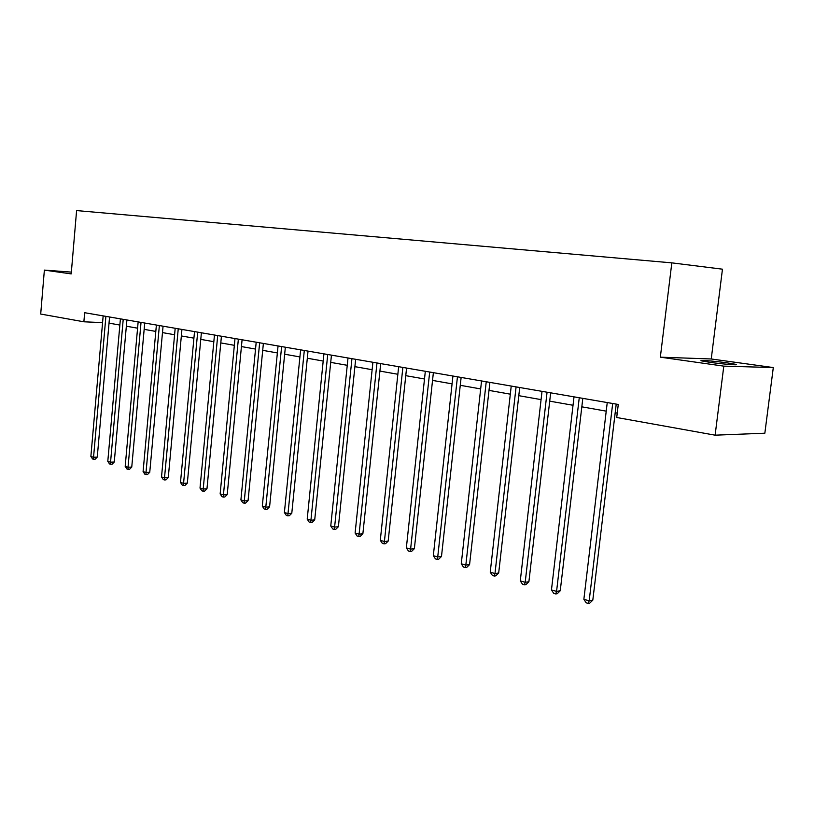 <?xml version="1.0" encoding="UTF-8"?>
<svg xmlns="http://www.w3.org/2000/svg" width="814" height="814" viewBox="0 0 814 814"><rect width="100%" height="100%" fill="white"/><g stroke="black" fill="none" stroke-linecap="round" stroke-linejoin="round"><path stroke-width="1.22" d="M709.879 362.322C722.893 364.184 740.76 365.557 735.591 364.306L727.238 362.871C714.346 361.04 696.804 359.686 701.76 360.917L709.879 362.322M711.243 358.974L660.337 357.173L723.799 366.137L773.3 367.562L711.243 358.974L722.456 269.18L671.825 262.861L76.597 210.582L71.205 273.901L44.373 270.106L40.7 314.041L83.873 321.795L102.584 322.629M773.3 367.562L764.845 433.211L715.119 435.175L723.799 366.137M71.357 272.11L44.373 270.106M715.119 435.175L616.707 417.501L618.274 404.456L84.656 312.708L83.873 321.795M660.337 357.173L671.825 262.861M109.025 323.138L119.862 325.051M126.343 326.2L137.586 328.184M144.159 329.355L155.82 331.42M162.485 332.6L174.583 334.737M181.349 335.938L193.915 338.156M200.783 339.377L213.828 341.687M220.798 342.918L234.361 345.319M241.432 346.571L255.525 349.064M262.708 350.335L277.371 352.93M284.656 354.222L299.908 356.929M307.316 358.231L323.199 361.05M330.718 362.383L347.252 365.303M354.904 366.656L372.13 369.709M379.904 371.082L397.863 374.267M405.769 375.661L424.491 378.978M432.539 380.403L452.075 383.862M460.266 385.307L480.667 388.919M489 390.394L510.317 394.169M518.793 395.675L541.076 399.613M549.715 401.149L573.025 405.27M581.827 406.827L606.226 411.151M615.191 412.739L617.236 413.095M612.688 403.5L589.173 600.834L583.862 599.297L607.244 402.564M616.218 404.11L592.806 600.183L589.173 600.834L588.288 603.418L586.161 602.798L583.862 599.297M592.806 600.183L589.743 603.154L588.288 603.418M579.253 397.751L556.572 591.391L551.465 589.916L574.012 396.845M582.814 398.361L560.246 590.781L556.572 591.391L555.769 593.945L553.734 593.355L551.465 589.916M560.246 590.781L557.234 593.701L555.769 593.945M547.069 392.216L525.193 582.305L520.278 580.881L542.022 391.351M550.671 392.836L528.896 581.725L525.193 582.305L524.47 584.828L522.507 584.249L520.278 580.881M528.896 581.725L525.946 584.594L524.47 584.828M516.086 386.894L494.973 573.544L490.232 572.171L511.233 386.05M519.719 387.515L498.687 573.005L494.973 573.544L494.312 576.037L492.419 575.488L490.232 572.171M498.687 573.005L495.807 575.824L494.312 576.037M486.233 381.756L465.832 565.099L461.263 563.776L481.552 380.952M489.886 382.387L469.576 564.601L465.832 565.099L465.252 567.572L463.42 567.043L461.263 563.776M469.576 564.601L466.748 567.368L465.252 567.572M457.448 376.811L437.728 556.959L433.323 555.687L452.93 376.027M461.131 377.442L441.483 556.491L437.728 556.959L437.21 559.401L435.439 558.882L433.323 555.687M441.483 556.491L438.705 559.208L437.21 559.401M429.68 372.029L410.602 549.104L406.349 547.873L425.325 371.286M433.374 372.67L414.367 548.667L410.602 549.104L410.144 551.516L408.435 551.017L406.349 547.873M414.367 548.667L411.65 551.332L410.144 551.516M402.869 367.419L384.401 541.514L380.291 540.323L398.657 366.697M406.573 368.06L388.176 541.106L384.401 541.514L383.994 543.894L382.356 543.416L380.291 540.323M388.176 541.106L385.51 543.732L383.994 543.894M376.974 362.973L359.086 534.177L355.108 533.028L372.904 362.271M380.687 363.604L362.871 533.791L359.086 534.177L358.73 536.538L357.143 536.07L355.108 533.028M362.871 533.791L360.246 536.375L358.73 536.538M351.943 358.669L334.605 527.085L330.759 525.976L348.005 357.987M355.657 359.3L338.39 526.729L334.605 527.085L334.3 529.415L332.763 528.968L330.759 525.976M338.39 526.729L335.816 529.273L334.3 529.415M327.727 354.497L310.928 520.227L307.204 519.149L323.921 353.846M331.451 355.138L314.713 519.892L310.928 520.227L310.663 522.527L309.178 522.1L307.204 519.149M314.713 519.892L312.179 522.395L310.663 522.527M304.304 350.468L288.003 513.583L284.391 512.535L300.62 349.837M308.028 351.119L291.788 513.278L288.003 513.583L287.79 515.862L286.345 515.445L284.391 512.535M291.788 513.278L289.306 515.74L287.79 515.862M281.624 346.571L265.802 507.153L262.301 506.135L278.052 345.96M285.348 347.212L269.587 506.857L265.802 507.153L265.629 509.411L264.224 509.004L262.301 506.135M269.587 506.857L267.134 509.289L265.629 509.411M259.646 342.796L244.281 500.915L240.903 499.938L256.196 342.195M263.38 343.437L248.067 500.651L244.281 500.915L244.149 503.154L242.796 502.757L240.903 499.938M248.067 500.651L245.665 503.042L244.149 503.154M238.36 339.133L223.433 494.881L220.146 493.925L235.002 338.553M242.084 339.774L227.208 494.627L223.433 494.881L223.331 497.079L222.019 496.703L220.146 493.925M227.208 494.627L224.837 496.978L223.331 497.079M217.704 335.582L203.205 489.021L200.01 488.095L214.458 335.022M221.428 336.223L206.97 488.787L203.205 489.021L203.134 491.198L201.862 490.832L200.01 488.095M206.97 488.787L204.64 491.107L203.134 491.198M197.68 332.143L183.567 483.333L180.484 482.437L194.526 331.593M201.394 332.773L187.332 483.119L183.567 483.333L183.537 485.49L182.305 485.134L180.484 482.437M187.332 483.119L185.043 485.398L183.537 485.49M178.246 328.795L164.52 477.808L161.518 476.943L175.183 328.266M181.949 329.436L168.264 477.615L164.52 477.808L164.52 479.945L163.319 479.599L161.518 476.943M168.264 477.615L166.015 479.863L164.52 479.945M159.371 325.549L146.011 472.446L143.091 471.601L156.39 325.04M163.065 326.19L149.756 472.262L146.011 472.446L146.032 474.562L144.872 474.226L143.091 471.601M149.756 472.262L147.538 474.491L146.032 474.562M141.036 322.395L128.032 467.236L125.193 466.422L138.146 321.906M144.729 323.036L131.756 467.073L128.032 467.236L128.083 469.332L126.953 468.996L125.193 466.422M131.756 467.073L129.579 469.261L128.083 469.332M123.219 319.332L110.551 462.179L107.794 461.375L120.411 318.854M126.903 319.963L114.265 462.026L110.551 462.179L110.633 464.245L109.524 463.929L107.794 461.375M114.265 462.026L112.118 464.184L110.633 464.245M105.901 316.361L93.549 457.254L90.873 456.471L103.164 315.883M109.564 316.992L97.263 457.112L93.549 457.254L93.661 459.3L92.582 458.984L90.873 456.471M97.263 457.112L95.136 459.238L93.661 459.3"/></g></svg>
